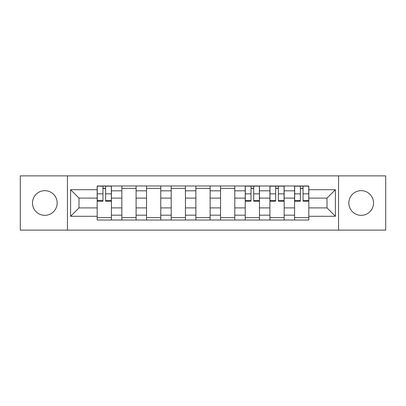 <?xml version="1.0" encoding="UTF-8"?>
<svg xmlns="http://www.w3.org/2000/svg" width="406" height="406" viewBox="0 0 406 406"><rect width="100%" height="100%" fill="white"/><g stroke="black" fill="none" stroke-linecap="round" stroke-linejoin="round"><path stroke-width="0.61" d="M361.183 190.663A12.337 12.337 0 0 0 348.845 203A12.337 12.337 0 0 0 361.183 215.337A12.337 12.337 0 0 0 373.52 203A12.337 12.337 0 0 0 361.183 190.663M44.817 190.663A12.337 12.337 0 0 0 32.48 203A12.337 12.337 0 0 0 44.817 215.337A12.337 12.337 0 0 0 57.155 203A12.337 12.337 0 0 0 44.817 190.663M338.563 230.126L385.7 230.126L385.7 175.874L20.3 175.874L20.3 230.126L338.563 230.126L338.563 175.874M121.851 220.006L121.851 190.82L111.411 190.82L111.411 220.006M111.411 190.82L111.411 185.994M121.851 190.82L121.851 185.994M136.091 185.994L136.091 220.006M146.53 220.006L146.53 185.994M160.766 185.994L160.766 220.006M171.205 220.006L171.205 185.994M185.44 185.994L185.44 220.006M195.88 220.006L195.88 185.994M210.12 185.994L210.12 220.006M220.559 220.006L220.559 185.994M234.795 185.994L234.795 220.006M245.234 220.006L245.234 185.994M259.47 185.994L259.47 220.006M269.909 220.006L269.909 185.994M284.149 185.994L284.149 220.006M294.589 220.006L294.589 185.994M294.589 207.902L284.149 207.902M269.909 207.902L259.47 207.902M245.234 207.902L234.795 207.902M220.559 207.902L210.12 207.902M195.88 207.902L185.44 207.902M171.205 207.902L160.766 207.902M146.53 207.902L136.091 207.902M121.851 207.902L111.411 207.902M294.589 198.098L284.149 198.098M269.909 198.098L259.47 198.098M245.234 198.098L234.795 198.098M220.559 198.098L210.12 198.098M195.88 198.098L185.44 198.098M171.205 198.098L160.766 198.098M146.53 198.098L136.091 198.098M121.851 198.098L111.411 198.098M78.987 207.902L97.176 207.902L97.176 198.098L78.987 198.098L78.987 207.902L70.603 216.286L70.603 189.714L97.176 189.714L97.176 198.098M308.824 198.098L308.824 207.902L327.013 207.902L327.013 198.098L308.824 198.098L308.824 185.994L97.176 185.994L97.176 189.714M308.824 189.714L335.397 189.714L335.397 216.286L308.824 216.286L308.824 207.902M97.176 207.902L97.176 220.006L308.824 220.006L308.824 216.286M97.176 216.286L70.603 216.286M67.437 230.126L67.437 175.874M111.411 217.631L97.176 217.631M102.951 188.369L105.641 188.369M136.091 217.631L121.851 217.631M121.851 188.369L136.091 188.369M160.766 217.631L146.53 217.631M146.53 188.369L160.766 188.369M185.44 217.631L171.205 217.631M171.205 188.369L185.44 188.369M210.12 217.631L195.88 217.631M195.88 188.369L210.12 188.369M234.795 217.631L220.559 217.631M220.559 188.369L234.795 188.369M259.47 217.631L245.234 217.631M251.009 188.369L253.699 188.369M284.149 217.631L269.909 217.631M275.684 188.369L278.374 188.369M308.824 217.631L294.589 217.631M300.359 188.369L303.049 188.369M70.603 189.714L78.987 198.098M327.013 207.902L335.397 216.286M327.013 198.098L335.397 189.714M105.641 201.183L105.641 186.156L111.335 186.156L111.335 201.183L105.641 201.183M102.951 188.211L105.641 188.211M102.951 186.156L97.257 186.156L97.257 201.183L102.951 201.183L102.951 186.156L105.641 186.156M253.699 201.183L253.699 186.156L259.393 186.156L259.393 201.183L253.699 201.183M251.009 188.211L253.699 188.211M251.009 186.156L245.315 186.156L245.315 201.183L251.009 201.183L251.009 186.156L253.699 186.156M278.374 201.183L278.374 186.156L284.068 186.156L284.068 201.183L278.374 201.183M275.684 188.211L278.374 188.211M275.684 186.156L269.99 186.156L269.99 201.183L275.684 201.183L275.684 186.156L278.374 186.156M303.049 201.183L303.049 186.156L308.743 186.156L308.743 201.183L303.049 201.183M300.359 188.211L303.049 188.211M300.359 186.156L294.665 186.156L294.665 201.183L300.359 201.183L300.359 186.156L303.049 186.156M269.909 190.82L259.47 190.82M245.234 190.82L234.795 190.82M220.559 190.82L210.12 190.82M195.88 190.82L185.44 190.82M171.205 190.82L160.766 190.82M146.53 190.82L136.091 190.82M294.589 190.82L284.149 190.82M269.909 215.18L259.47 215.18M245.234 215.18L234.795 215.18M220.559 215.18L210.12 215.18M195.88 215.18L185.44 215.18M171.205 215.18L160.766 215.18M146.53 215.18L136.091 215.18M121.851 215.18L111.411 215.18M294.589 215.18L284.149 215.18M105.641 200.635L111.335 200.635M105.641 193.835L111.335 193.835M97.257 200.635L102.951 200.635M97.257 193.835L102.951 193.835M253.699 200.635L259.393 200.635M253.699 193.835L259.393 193.835M245.315 200.635L251.009 200.635M245.315 193.835L251.009 193.835M278.374 200.635L284.068 200.635M278.374 193.835L284.068 193.835M269.99 200.635L275.684 200.635M269.99 193.835L275.684 193.835M303.049 200.635L308.743 200.635M303.049 193.835L308.743 193.835M294.665 200.635L300.359 200.635M294.665 193.835L300.359 193.835"/></g></svg>
